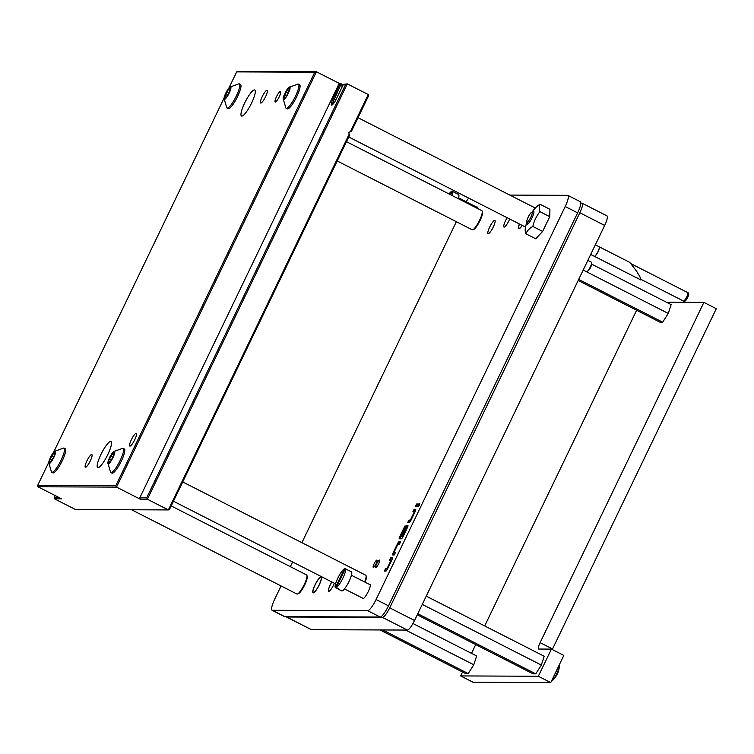<?xml version="1.0" encoding="UTF-8"?>
<svg xmlns="http://www.w3.org/2000/svg" width="754" height="754" viewBox="0 0 754 754"><rect width="100%" height="100%" fill="white"/><g stroke="black" fill="none" stroke-linecap="round" stroke-linejoin="round"><path stroke-width="1.13" d="M582.163 203.231L606.989 215.889A10.697 2.271 117 0 1 604.67 225.427L414.53 620.495A10.697 2.271 117 0 1 407.386 630.071L311.421 629.656A10.697 2.271 117 0 1 311.176 629.599L286.35 616.942A10.697 2.271 -63 0 0 286.595 616.998L382.561 617.413A10.697 2.271 -63 0 0 389.705 607.837L579.835 212.769A10.697 2.271 -63 0 0 582.163 203.231A10.697 2.271 -63 0 0 581.918 203.175L580.806 203.165M376.095 563.747A4.1 0.877 -63 0 0 376.981 560.09A4.1 0.877 -63 0 0 374.154 563.738A4.1 0.877 -63 0 0 373.258 567.394A4.1 0.877 -63 0 0 376.095 563.747M378.631 563.756A4.1 0.877 -63 0 0 379.516 560.099A4.1 0.877 -63 0 0 376.689 563.747A4.1 0.877 -63 0 0 375.794 567.404A4.1 0.877 -63 0 0 378.631 563.756M419.347 505.265L419.714 503.729L418.159 506.792L419.347 505.265M419.488 504.954L419.007 505.887M489.714 227.02A7.483 1.593 117 0 1 494.878 220.357A7.483 1.593 117 0 1 493.257 227.029A7.483 1.593 117 0 1 488.083 233.693A7.483 1.593 117 0 1 489.714 227.02M362.476 598.082A8.021 1.706 -63 0 0 362.768 598.629A8.021 1.706 -63 0 0 368.31 591.485A8.021 1.706 -63 0 0 370.054 584.331A8.021 1.706 -63 0 0 369.441 584.425M477.452 208.443A8.021 1.706 -63 0 0 477.188 206.992A8.021 1.706 -63 0 0 476.585 207.086M319.244 584.868A8.916 1.894 -63 0 0 321.176 576.923A8.916 1.894 -63 0 0 315.021 584.85A8.916 1.894 -63 0 0 313.08 592.804A8.916 1.894 -63 0 0 319.244 584.868M507.15 217.727A7.135 1.517 -63 0 0 505.538 220.686A7.135 1.517 -63 0 0 503.983 227.039A7.135 1.517 -63 0 0 508.912 220.696A7.135 1.517 -63 0 0 509.666 219.009M331.854 581.956A7.135 1.517 -63 0 0 330.243 584.916A7.135 1.517 -63 0 0 328.687 591.277A7.135 1.517 -63 0 0 333.617 584.934A7.135 1.517 -63 0 0 334.371 583.238M567.922 195.399L580.335 201.733A12.479 2.658 117 0 1 577.621 212.864L565.208 206.53A12.479 2.658 -63 0 0 567.922 195.399A12.479 2.658 -63 0 0 567.63 195.333L509.845 195.088M281.072 585.943L274.748 599.091A12.479 2.658 -63 0 0 272.034 610.222A12.479 2.658 -63 0 0 272.317 610.278L367.735 610.693A12.479 2.658 -63 0 0 376.076 599.524L388.489 605.848L577.621 212.864M388.489 605.848A12.479 2.658 117 0 1 380.148 617.026L367.735 610.693M272.317 610.278L284.739 616.612L380.148 617.026M284.739 616.612A12.479 2.658 117 0 1 284.456 616.546L272.034 610.222M376.076 599.524L565.208 206.53M392.287 557.771L390.761 557.762L389.564 560.25L390.968 560.42L387.104 568.45L385.53 568.61L384.342 571.098L385.869 571.108A2.592 0.547 -63 0 0 387.603 568.789L391.788 560.09A2.592 0.547 -63 0 0 392.344 557.781A2.592 0.547 -63 0 0 392.287 557.771L392.391 557.819M400.676 541.617L399.139 541.617A2.592 0.547 -63 0 0 397.415 543.926L393.23 552.625A2.592 0.547 -63 0 0 392.664 554.935A2.592 0.547 -63 0 0 392.721 554.953L394.257 554.953L395.454 552.475L394.04 552.296L397.914 544.265L399.479 544.105L400.676 541.617M400.657 536.141L405.52 526.038L404.86 526.028L399.837 536.471A2.592 0.547 -63 0 0 399.281 538.78A2.592 0.547 -63 0 0 399.337 538.79L401.42 538.799A2.592 0.547 -63 0 0 403.145 536.48L407.33 527.791A2.592 0.547 -63 0 0 407.895 525.481A2.592 0.547 -63 0 0 407.839 525.463L406.915 525.463A2.592 0.547 -63 0 0 405.19 527.781L401.759 534.897L402.419 534.906L405.68 528.111L406.519 528.111L402.645 536.151L400.657 536.141M415.605 509.308L414.078 509.308L412.881 511.787L414.285 511.966L410.421 519.996L408.857 520.156L407.66 522.645L409.186 522.645A2.592 0.547 -63 0 0 410.921 520.335L415.105 511.636A2.592 0.547 -63 0 0 415.671 509.327A2.592 0.547 -63 0 0 415.605 509.308L415.718 509.365M418.772 504.011L416.632 504.002L415.435 506.49L417.575 506.499L418.772 504.011M519.355 223.938A8.916 1.894 -63 0 0 518.78 228.698A8.916 1.894 -63 0 0 522.286 225.437M468.63 198.085A12.479 2.658 -63 0 0 466.189 201.78M290.347 566.669L292.618 561.956M301.892 542.682L456.368 221.704M418.621 504.322L416.632 504.002M417.245 504.322L416.208 506.49M415.765 509.629L414.078 509.308M410.845 520.477L409.479 520.477L408.432 522.645M409.479 520.477L408.857 520.156M414.7 509.619L413.654 511.796M403.079 536.631L400.619 536.311M407.989 525.783L407.537 525.774A2.592 0.547 -63 0 0 405.878 527.951M400.676 536.339L400.459 536.782A2.592 0.547 -63 0 0 399.799 538.79M405.388 526.301L404.86 526.028M400.525 541.928L399.761 541.928A2.592 0.547 -63 0 0 398.103 544.096M394.625 552.776L395.303 552.786M394.069 552.494L393.852 552.946A2.592 0.547 -63 0 0 393.192 554.953M392.448 558.083L390.761 557.762M387.528 568.94L386.152 568.931L385.106 571.098M386.152 568.931L385.53 568.61M391.373 558.083L390.336 560.25M550.75 682.587L563.813 655.433L551.4 649.1L538.328 676.263L550.75 682.587L473.06 682.257L460.647 675.923L462.532 672.021M538.328 676.263L460.647 675.923M666.395 302.213L703.887 302.373L716.3 308.706L552.541 648.977A7.135 1.517 117 0 0 552.267 649.543M471.514 653.36L475.717 644.604M484.699 625.943L636.621 310.28M551.4 649.1L538.733 649.043A7.135 1.517 117 0 1 538.573 649.015A7.135 1.517 117 0 1 540.118 642.653L703.887 302.373M591.579 264.089L671.145 304.635L668.251 313.428L662.681 322.212L660.004 322.194L578.167 280.488M578.695 279.404L662.681 322.212M583.181 270.073L668.251 313.428M458.347 198.707A10.697 2.271 -63 0 0 458.545 194.485L455.435 192.901A10.697 2.271 -63 0 0 455.303 192.864M452.277 191.742L451.599 191.403A10.697 2.271 -63 0 0 449.026 193.957M452.146 195.55A10.697 2.271 -63 0 0 452.447 191.403L455.548 192.986A10.697 2.271 -63 0 0 455.435 192.901M450.788 194.852L452.447 191.403M450.11 194.504L451.599 191.403M637.771 278.396C639.09 279.112 639.26 279.112 638.28 278.396C636.857 277.887 636.687 277.887 637.771 278.396C639.09 279.112 639.26 279.112 638.28 278.396C636.857 277.887 636.687 277.887 637.771 278.396M594.397 256.313A5.335 1.131 -63 0 0 594.406 256.322A5.335 1.131 -63 0 0 594.444 256.332A5.335 1.131 -63 0 0 598.082 251.572A5.335 1.131 -63 0 0 599.279 246.841A5.335 1.131 -63 0 0 599.241 246.822L629.769 262.383L636.602 271.204L639.957 276.831L640.909 280.026L638.94 278.952M590.702 254.447L594.303 256.294A5.344 1.14 -63 0 0 594.35 256.303A5.344 1.14 -63 0 0 597.997 251.534A5.344 1.14 -63 0 0 599.204 246.784A5.344 1.14 -63 0 0 599.166 246.756L595.34 244.814M637.017 278.028L594.35 256.303M530.797 217.246A5.598 1.188 -63 0 0 531.721 212.26A5.598 1.188 -63 0 0 528.149 217.237A5.598 1.188 -63 0 0 526.763 221.996A5.598 1.188 -63 0 0 530.797 217.246M531.721 212.26L533.672 211.572A7.135 1.517 117 0 1 533.813 211.535M527.404 224.108A7.135 1.517 117 0 1 527.348 223.976L526.763 221.996M526.961 222.666A7.135 1.517 -63 0 0 526.905 223.25A7.135 1.517 -63 0 0 527.178 224.079A7.135 1.517 -63 0 0 531.061 219.706A7.135 1.517 -63 0 0 533.917 212.194A7.135 1.517 -63 0 0 533.653 211.365A7.135 1.517 -63 0 0 532.39 212.025M540.1 204.287A36.531 14.449 32.4 0 0 539.195 207.567A36.531 14.449 32.4 0 0 539.93 211.676L549.751 216.681L549.92 209.292L540.1 204.287A36.531 21.046 18.2 0 0 536.056 207.293A39.217 39.217 0 0 0 531.985 212.166M526.839 222.26A39.217 39.217 0 0 0 525.255 228.66A36.531 14.449 32.4 0 0 525.17 229.687A36.531 14.449 32.4 0 0 525.896 233.797A36.531 21.046 -161.8 0 1 532.824 226.436A36.531 35.495 -89.8 0 1 539.93 211.676M549.751 216.681L542.644 231.44L532.824 226.436M542.644 231.44L535.717 238.801L525.896 233.797M315.134 584.85A8.435 1.791 -63 0 0 313.212 592.314A8.435 1.791 -63 0 0 319.131 584.868A8.435 1.791 -63 0 0 320.865 577.31A8.435 1.791 -63 0 0 315.134 584.85M591.324 262.194A5.344 1.14 117 0 1 591.447 262.222A5.344 1.14 117 0 1 591.654 262.769A5.344 1.14 117 0 1 590.033 267.5A5.344 1.14 117 0 1 587.149 271.591A5.344 1.14 117 0 1 586.716 271.779A5.344 1.14 117 0 1 586.593 271.751A5.344 1.14 117 0 1 586.499 271.666M345.144 569.082L344.465 568.742A10.697 2.271 -63 0 0 337.801 578.177A10.697 2.271 -63 0 0 335.36 587.639L338.471 589.223A10.697 2.271 -63 0 0 338.584 589.298L341.685 590.882A10.697 2.271 -63 0 0 349.074 581.362A10.697 2.271 -63 0 0 351.402 571.824L348.291 570.241A10.697 2.271 -63 0 0 348.159 570.194M338.584 589.298A10.697 2.271 -63 0 0 339.309 589.223L336.209 587.639A10.697 2.271 -63 0 0 342.872 578.205A10.697 2.271 -63 0 0 345.304 568.742L348.414 570.326A10.697 2.271 -63 0 0 348.291 570.241M336.209 587.639L345.304 568.742M335.36 587.639L344.465 568.742M559.261 664.896A9.623 2.045 117 0 1 559.383 665.886A9.623 2.045 117 0 1 556.48 674.142A9.623 2.045 117 0 1 551.504 681.352A9.623 2.045 117 0 1 551.249 681.541M557.753 672.973A21.385 1.819 20.8 0 0 557.79 672.917A21.385 1.819 20.8 0 0 557.809 672.851A21.084 20.792 76.8 0 1 556.782 674.971A21.385 2.62 30.6 0 1 556.744 675.094A21.395 21.395 0 0 1 551.504 681.352M426.246 596.15L544.218 656.272L541.325 665.066L535.755 673.85L533.078 673.84L417.264 614.812M417.791 613.728L535.755 673.85M422.278 604.397L541.325 665.066M519.459 223.995A8.435 1.791 -63 0 0 518.903 228.208A8.435 1.791 -63 0 0 522.183 225.38M412.956 623.511L476.669 655.98L473.776 664.774L468.206 673.558L465.529 673.548L379.997 629.948M382.674 629.958L468.206 673.558M405.671 630.061L473.776 664.774M131.366 439.714A7.135 1.517 -63 0 0 129.82 446.076A7.135 1.517 -63 0 0 134.74 439.733A7.135 1.517 -63 0 0 136.295 433.371A7.135 1.517 -63 0 0 131.366 439.714M276.473 96.719A5.881 1.254 -63 0 0 275.191 101.969A5.881 1.254 -63 0 0 279.253 96.738A5.881 1.254 -63 0 0 280.535 91.488A5.881 1.254 -63 0 0 276.473 96.719M244.682 102.987A14.618 3.11 -63 0 0 241.506 116.022A14.618 3.11 -63 0 0 251.61 103.015A14.618 3.11 -63 0 0 254.786 89.98A14.618 3.11 -63 0 0 244.682 102.987M100.876 454.558A14.618 3.11 -63 0 0 97.7 467.593A14.618 3.11 -63 0 0 107.794 454.587A14.618 3.11 -63 0 0 110.97 441.542A14.618 3.11 -63 0 0 100.876 454.558M262.203 96.663A7.135 1.517 -63 0 0 260.648 103.025A7.135 1.517 -63 0 0 265.578 96.672A7.135 1.517 -63 0 0 267.123 90.31A7.135 1.517 -63 0 0 262.203 96.663M86.908 460.901A7.135 1.517 -63 0 0 85.353 467.254A7.135 1.517 -63 0 0 90.282 460.911A7.135 1.517 -63 0 0 91.828 454.549A7.135 1.517 -63 0 0 86.908 460.901M350.346 131.78L368.254 94.561L368.47 95.994L351.477 131.3L348.716 132.346L349.479 135.456L169.499 509.431L168.359 509.921L349.262 134.023M48.774 462.325L37.7 485.34L115.805 485.68L314.776 72.233L236.671 71.894L237.812 71.413L316.426 71.753L340.167 83.854L341.251 83.854L334.248 99.274A5.975 1.272 -63 0 0 332.797 104.42M343.249 84.872L341.251 83.854L338.782 84.335L139.801 497.781L146.681 497.81L345.662 84.363L343.636 84.354L342.863 85.39L336.397 98.812A7.04 1.499 117 0 1 331.901 105.079A7.04 1.499 117 0 1 333.061 98.802L339.752 84.344M343.636 84.354L347.302 83.883L147.407 499.242L168.359 509.921L75.475 509.516L54.524 498.837L61.658 498.875L37.917 486.773L116.531 487.112L140.272 499.214L139.801 497.781M146.681 497.81L147.407 499.242L140.272 499.214M345.662 84.363L347.302 83.883L368.254 94.561M236.671 71.894L228.914 88.02M224.07 98.086L53.619 452.259M314.776 72.233L316.426 71.753L116.531 487.112L115.805 485.68M338.782 84.335L340.167 83.854M55.193 495.576L54.307 497.404L58.831 497.433M342.448 86.248L339.526 85.381M54.524 498.837L54.307 497.404M37.7 485.34L37.917 486.773M287.51 89.745L283.636 97.087L284.117 96.889L283.579 99.537L285.917 97.096L288.641 91.903L289.649 87.096L287.51 89.745M289.659 86.993A7.059 1.499 117 0 1 288.282 93.326A7.059 1.499 117 0 1 283.57 99.641A7.059 1.499 117 0 1 283.146 98.661A7.059 1.499 117 0 1 285.276 92.629A7.059 1.499 117 0 1 288.895 87.37A7.059 1.499 117 0 1 289.659 86.993M288.895 87.37L298.103 84.052A13.544 2.884 117 0 1 298.414 84.128A13.544 2.884 117 0 1 295.153 96.861A13.544 2.884 117 0 1 286.416 108.331A13.544 2.884 117 0 1 286.105 108.265A13.544 2.884 117 0 1 285.87 108.058L283.146 98.661M286.105 108.265L287.293 108.868A13.544 2.884 -63 0 0 287.594 108.934A13.544 2.884 -63 0 0 296.331 97.455A13.544 2.884 -63 0 0 299.592 84.721L298.414 84.128M306.935 575.406L307.208 576.329A9.981 2.121 117 0 1 304.267 585.764A9.981 2.121 117 0 1 298.367 593.69L297.453 594.011A10.697 2.271 -63 0 0 303.777 585.519A10.697 2.271 -63 0 0 306.935 575.406A10.697 2.271 -63 0 0 306.614 574.953L171.186 505.925M131.592 509.761L296.897 594.011A10.697 2.271 -63 0 0 297.142 594.067A10.697 2.271 -63 0 0 297.453 594.011M364.625 581.965A10.697 2.271 -63 0 0 366.039 575.66L366.321 576.584A9.981 2.121 117 0 1 365.096 582.211M366.039 575.66A10.697 2.271 -63 0 0 365.718 575.208L182.732 481.947M482.23 211.167L482.503 212.091A9.981 2.121 117 0 1 479.563 221.525A9.981 2.121 117 0 1 473.663 229.452L472.749 229.772A10.697 2.271 -63 0 0 479.073 221.28A10.697 2.271 -63 0 0 482.23 211.167A10.697 2.271 -63 0 0 481.91 210.715L346.482 141.695M337.198 160.97L472.192 229.772A10.697 2.271 -63 0 0 472.438 229.829A10.697 2.271 -63 0 0 472.749 229.772M53.11 453.719L49.236 461.062L49.717 460.873L49.18 463.522L51.517 461.08L54.241 455.887L55.24 451.071L53.11 453.719M55.259 450.967A7.059 1.499 117 0 1 53.883 457.301A7.059 1.499 117 0 1 49.17 463.625A7.059 1.499 117 0 1 48.746 462.636A7.059 1.499 117 0 1 50.876 456.613A7.059 1.499 117 0 1 54.495 451.354A7.059 1.499 117 0 1 55.259 450.967M54.495 451.354L63.704 448.036A13.544 2.884 117 0 1 64.015 448.102A13.544 2.884 117 0 1 60.754 460.835A13.544 2.884 117 0 1 52.017 472.315A13.544 2.884 117 0 1 51.706 472.249A13.544 2.884 117 0 1 51.47 472.032L48.746 462.636M51.706 472.249L52.884 472.843A13.544 2.884 -63 0 0 53.195 472.918A13.544 2.884 -63 0 0 61.932 461.439A13.544 2.884 -63 0 0 65.193 448.705L64.015 448.102M112.214 453.974L108.34 461.316L108.821 461.128L108.284 463.776L110.621 461.335L113.345 456.142L114.354 451.326L112.214 453.974M114.363 451.222A7.059 1.499 117 0 1 112.987 457.555A7.059 1.499 117 0 1 108.274 463.88A7.059 1.499 117 0 1 107.85 462.89A7.059 1.499 117 0 1 109.98 456.867A7.059 1.499 117 0 1 113.6 451.608A7.059 1.499 117 0 1 114.363 451.222M113.6 451.608L122.808 448.291A13.544 2.884 117 0 1 123.119 448.357A13.544 2.884 117 0 1 119.858 461.09A13.544 2.884 117 0 1 111.121 472.57A13.544 2.884 117 0 1 110.81 472.504A13.544 2.884 117 0 1 110.574 472.296L107.85 462.89M110.81 472.504L111.997 473.107A13.544 2.884 -63 0 0 112.299 473.173A13.544 2.884 -63 0 0 121.036 461.693A13.544 2.884 -63 0 0 124.297 448.96L123.119 448.357M228.405 89.481L224.532 96.823L225.012 96.635L224.475 99.283L226.813 96.842L230.479 89.292L229.998 89.481L230.535 86.833L228.405 89.481M230.554 86.729A7.059 1.499 117 0 1 229.178 93.062A7.059 1.499 117 0 1 224.466 99.387A7.059 1.499 117 0 1 224.042 98.397A7.059 1.499 117 0 1 226.172 92.374A7.059 1.499 117 0 1 229.791 87.115A7.059 1.499 117 0 1 230.554 86.729M229.791 87.115L238.999 83.798A13.544 2.884 117 0 1 239.31 83.864A13.544 2.884 117 0 1 236.049 96.597A13.544 2.884 117 0 1 227.312 108.076A13.544 2.884 117 0 1 227.001 108.01A13.544 2.884 117 0 1 226.766 107.803L224.042 98.397M227.001 108.01L228.179 108.614A13.544 2.884 -63 0 0 228.49 108.68A13.544 2.884 -63 0 0 237.227 97.2A13.544 2.884 -63 0 0 240.488 84.467L239.31 83.864M286.595 616.998L311.421 629.656M382.561 617.413L407.386 630.071M389.705 607.837L414.53 620.495M579.835 212.769L604.67 225.427M410.864 520.449L410.299 520.166M410.949 520.269L410.421 519.996M414.823 512.23L414.285 511.966M414.888 512.089L414.332 511.796L414.888 512.079M403.088 536.603L402.523 536.311M403.173 536.414L402.645 536.151M407.047 528.384L406.519 528.111M407.113 528.234L406.557 527.951L407.113 528.234M405.718 528.045L405.19 527.781M407.537 525.774L406.915 525.463M400.459 536.782L399.837 536.471M399.761 541.928L399.139 541.617M393.852 552.946L393.23 552.625M397.942 544.199L397.415 543.926M387.537 568.902L386.981 568.62M387.631 568.723L387.104 568.45M391.496 560.693L390.968 560.42M391.571 560.542L391.015 560.26L391.571 560.542M540.118 642.653L552.541 648.977M683.444 301.025A4.722 1.008 -63 0 0 686.715 296.822A4.722 1.008 -63 0 0 687.733 292.599C689.099 293.042 689.071 294.644 687.657 297.434C686.093 300.733 684.689 301.92 683.444 301.025L641.145 279.461M335.775 100.056L333.061 98.802M287.981 92.921L285.954 91.894M286.85 95.881L284.588 94.731M284.352 98.699L283.806 98.425M289.3 88.501L288.725 88.209M53.581 456.905L51.555 455.868M52.45 459.865L50.188 458.705M49.943 462.683L49.406 462.4M54.901 452.475L54.326 452.183M112.685 457.16L110.659 456.132M111.554 460.119L109.292 458.96M109.057 462.937L108.51 462.664M114.005 452.73L113.43 452.438M228.877 92.667L226.85 91.639M227.746 95.626L225.484 94.476M225.239 98.444L224.701 98.171M230.196 88.237L229.621 87.945M401.241 536.622L400.619 536.301M477.48 207.538L458.583 197.906M631.268 263.825L687.733 292.599M313.212 592.314L313.683 592.748M320.865 577.31L321.487 577.441M583.2 270.026L586.593 271.751M587.847 260.384L591.447 262.222M587.149 271.591A10.697 10.697 0 0 0 591.654 262.769M370.337 584.878L351.439 575.245M363.371 598.535L344.474 588.902M557.79 672.917A21.395 21.395 0 0 0 559.383 665.886M518.903 228.208L519.374 228.641M358.018 117.709L535.321 208.066M348.744 136.983L525.538 227.095M289.348 90.687L287.462 89.726M289.602 89.99L289.112 89.735M285.125 97.407L284.117 96.889M173.448 501.221L335.568 583.85M54.948 454.671L53.063 453.71M55.202 453.974L54.703 453.719M50.725 461.391L49.717 460.873M114.052 454.926L112.167 453.965M114.306 454.228L113.816 453.974M109.83 461.646L108.821 461.128M230.243 90.433L228.358 89.472M230.498 89.735L229.998 89.481M226.021 97.153L225.012 96.635"/></g></svg>

